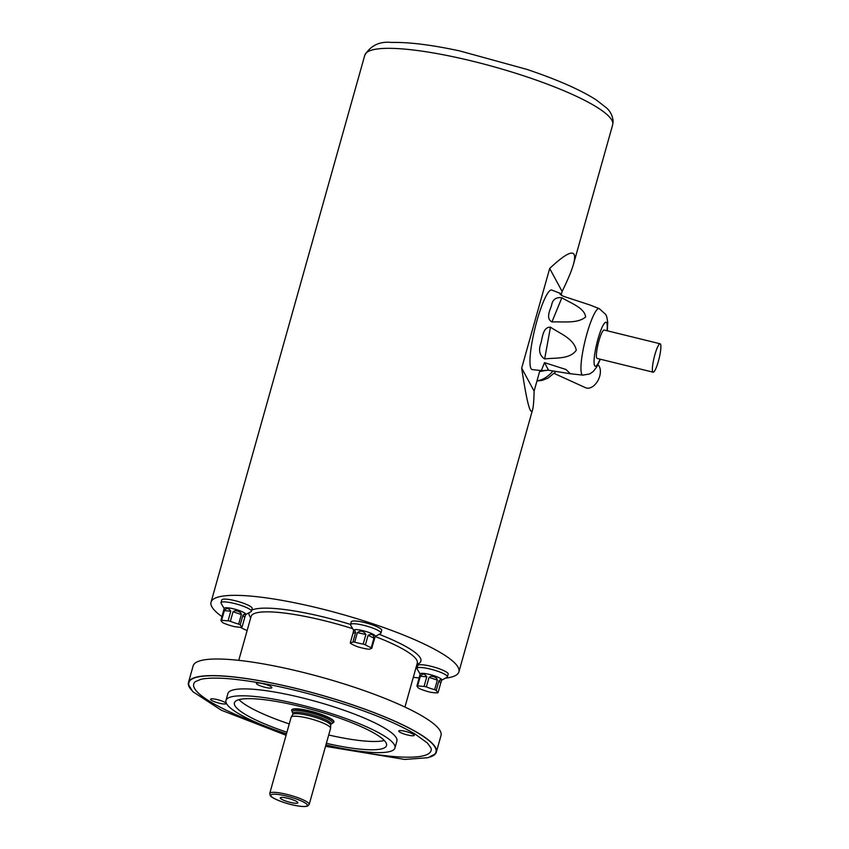 <?xml version="1.0" encoding="UTF-8"?>
<svg xmlns="http://www.w3.org/2000/svg" width="849" height="849" viewBox="0 0 849 849"><rect width="100%" height="100%" fill="white"/><g stroke="black" fill="none" stroke-linecap="round" stroke-linejoin="round"><path stroke-width="1.27" d="M352.972 633.365L353.725 630.181A11.196 2.069 15.7 0 1 367.797 632.07A11.196 2.069 15.7 0 1 375.269 636.241L371.735 648.296A87.171 21.978 108.5 0 1 369.071 649.22A11.196 2.069 15.7 0 1 367.341 649.061A87.171 82.703 140 0 1 358.84 647.129A11.196 2.069 15.7 0 1 356.612 646.376A87.171 60.725 -84.8 0 1 350.775 643.521A11.196 2.069 15.7 0 1 350.276 642.926A87.171 21.978 -71.5 0 0 352.951 642.003L355.635 632.441L352.972 633.365L350.276 642.926M352.951 642.003A11.196 2.069 15.7 0 1 354.68 642.162A87.171 82.703 -40 0 0 363.181 644.104A11.196 2.069 15.7 0 1 364.317 644.465A11.196 2.069 15.7 0 1 365.41 644.847A87.171 60.725 95.2 0 0 371.246 647.713L373.931 638.14L368.095 635.285L365.41 644.847M368.095 635.285C371.639 633.577 373.592 634.532 373.931 638.14M371.246 647.713A11.196 2.069 15.7 0 1 371.735 648.296M353.364 631.465L354.946 630.818L355.635 632.441M357.365 632.601C360.729 630.234 363.563 630.871 365.877 634.543L357.365 632.601L354.68 642.162M363.181 644.104L365.877 634.543M242.05 627.04A11.196 2.069 15.7 0 1 241.339 627.294A87.171 60.438 116.1 0 1 234.886 626.7A11.196 2.069 15.7 0 1 232.605 626.18A87.171 82.809 -109.1 0 1 224.316 623.41A11.196 2.069 15.7 0 1 222.756 622.646A87.171 22.371 -77.2 0 1 220.92 620.46L224.2 608.319A11.196 2.069 15.7 0 1 238.272 610.198A11.196 2.069 15.7 0 1 245.743 614.379L244.745 617.478L242.91 615.292L240.214 624.853A87.171 22.371 102.8 0 0 242.05 627.04L244.745 617.478M233.05 611.747L235.046 610.643L238.017 611.121L240.798 612.766L241.339 614.527L233.05 611.747L230.366 621.319A87.171 82.809 70.9 0 0 238.654 624.089L241.339 614.527M238.654 624.089A11.196 2.069 15.7 0 1 240.214 624.853M242.91 615.292L244.162 614.262L245.255 614.676L245.382 615.674M220.92 620.46A11.196 2.069 15.7 0 1 221.218 620.311A11.196 2.069 15.7 0 1 221.631 620.205A87.171 60.438 -63.9 0 0 228.084 620.799L230.769 611.227L224.327 610.643L221.631 620.205M224.327 610.643C226.481 607.735 228.636 607.926 230.769 611.227M228.084 620.799A11.196 2.069 15.7 0 1 230.366 621.319M438.052 692.646A11.196 2.069 15.7 0 1 437.755 692.784A11.196 2.069 15.7 0 1 437.331 692.89A87.171 60.438 116.1 0 1 430.889 692.306A11.196 2.069 15.7 0 1 428.607 691.786A87.171 82.809 -109.1 0 1 420.319 689.006A11.196 2.069 15.7 0 1 418.748 688.242A87.171 22.371 -77.2 0 1 416.912 686.056L420.191 673.915A11.196 2.069 15.7 0 1 434.274 675.804A11.196 2.069 15.7 0 1 441.745 679.975L440.737 683.074L438.901 680.887L436.216 690.46A87.171 22.371 102.8 0 0 438.052 692.646L440.737 683.074M429.053 677.353L431.048 676.25L434.019 676.717L436.8 678.362L437.341 680.123L429.053 677.353L426.368 686.915A87.171 82.809 70.9 0 0 434.646 689.685L437.341 680.123M434.646 689.685A11.196 2.069 15.7 0 1 436.216 690.46M438.901 680.887L440.153 679.858L441.257 680.272L441.374 681.269M416.912 686.056A11.196 2.069 15.7 0 1 417.634 685.812A87.171 60.438 -63.9 0 0 424.086 686.395L426.771 676.833L420.319 676.239L417.634 685.812M420.319 676.239C422.484 673.331 424.638 673.533 426.771 676.833M424.086 686.395A11.196 2.069 15.7 0 1 426.368 686.915M191.258 689.834A128.73 23.772 15.7 0 1 188.478 682.458A128.73 23.772 15.7 0 1 350.414 704.118A128.73 23.772 15.7 0 1 436.344 752.129A128.73 23.772 15.7 0 1 430.125 756.979M436.344 752.129L441.013 735.521A128.73 23.772 -164.3 0 0 355.084 687.499A128.73 23.772 -164.3 0 0 193.148 665.849L188.478 682.458M286.092 735.255L221.313 710.22L192.712 691.574L188.892 685.249A128.337 23.698 15.7 0 1 350.297 704.15A128.337 23.698 15.7 0 1 434.539 754.294L428.034 757.69L404.793 759.452L325.517 746.335M347.612 749.38A123.275 22.764 -164.3 0 0 431.048 748.086L427.355 742.949L414.874 733.939C399.253 724.728 377.296 715.346 349.013 705.806C304.961 691.383 265.578 682.416 230.843 678.892C217.365 677.725 207.389 677.863 200.916 679.306L195.1 681.758A123.275 22.764 -164.3 0 0 265.652 726.341M266.49 684.697A8.044 1.486 15.7 0 1 271.86 687.701A8.044 1.486 15.7 0 1 263.721 686.958A8.044 1.486 15.7 0 1 256.377 683.349A8.044 1.486 15.7 0 1 266.49 684.697M220.687 700.584A8.044 1.486 15.7 0 1 226.057 703.588A8.044 1.486 15.7 0 1 217.906 702.845A8.044 1.486 15.7 0 1 210.563 699.236A8.044 1.486 15.7 0 1 220.687 700.584M408.878 732.358A8.044 1.486 15.7 0 1 414.248 735.361A8.044 1.486 15.7 0 1 406.109 734.608A8.044 1.486 15.7 0 1 398.765 731A8.044 1.486 15.7 0 1 408.878 732.358M286.484 733.844A87.776 16.205 15.7 0 1 225.961 700.467L227.914 693.548A87.776 16.205 15.7 0 1 338.316 708.31A87.776 16.205 15.7 0 1 396.908 741.05L394.965 747.969A87.776 16.205 15.7 0 1 325.92 744.934M225.961 700.467A87.776 16.205 15.7 0 1 336.374 715.229A87.776 16.205 15.7 0 1 394.965 747.969M286.941 732.241A78.999 14.582 15.7 0 1 234.42 702.845A78.999 14.582 15.7 0 1 333.784 716.131A78.999 14.582 15.7 0 1 386.518 745.592A78.999 14.582 15.7 0 1 326.366 743.321M384.279 740.487A78.999 14.582 15.7 0 1 328.701 735.011M289.265 723.932A78.999 14.582 15.7 0 1 238.983 699.64M333.837 722.159L333.922 721.852A21.947 4.054 -164.3 0 0 313.897 712.014A21.947 4.054 -164.3 0 0 291.674 709.976L291.589 710.284A21.947 4.054 15.7 0 1 319.192 713.977A21.947 4.054 15.7 0 1 333.837 722.159L331.046 723.974M353.672 630.372L350.637 625.182A15.802 2.918 15.7 0 1 350.51 624.577L351.295 621.808A15.802 2.918 15.7 0 1 371.162 624.461A15.802 2.918 15.7 0 1 381.71 630.361L380.936 633.131A15.802 2.918 15.7 0 1 380.511 633.577L375.216 636.432M224.147 608.51L221.111 603.321A15.802 2.918 15.7 0 1 220.984 602.716L221.769 599.946A15.802 2.918 15.7 0 1 241.636 602.599A15.802 2.918 15.7 0 1 252.185 608.5L251.41 611.259A15.802 2.918 15.7 0 1 250.986 611.715L245.69 614.57M420.138 674.106L417.103 668.916A15.802 2.918 15.7 0 1 416.986 668.312L417.761 665.542A15.802 2.918 15.7 0 1 437.638 668.205A15.802 2.918 15.7 0 1 448.187 674.095L447.402 676.865A15.802 2.918 15.7 0 1 446.988 677.311L441.692 680.166M445.385 678.171A128.73 23.772 -164.3 0 0 458.906 671.856A128.73 23.772 -164.3 0 0 372.976 623.835A128.73 23.772 -164.3 0 0 211.04 602.185A128.73 23.772 -164.3 0 0 221.992 616.629M240.15 627.252A128.73 23.772 -164.3 0 0 247.112 630.637M413.293 677.353A128.73 23.772 -164.3 0 0 419.204 677.937M561.21 294.699L562.123 291.462C567.875 279.756 571.664 270.651 573.5 264.166C577.819 248.088 569.881 249.521 549.685 268.454L521.679 368.116L534.106 391.124L539.922 370.429M521.679 368.116C526.868 402.522 530.508 416.371 532.61 409.642C533.405 406.777 533.904 400.601 534.106 391.124M549.685 268.454L562.123 291.462M292.618 714.72A19.75 3.651 15.7 0 1 292.682 714.561A19.75 3.651 15.7 0 1 312.623 716.556A19.75 3.651 15.7 0 1 330.664 725.237L330.601 728.198A20.482 3.778 15.7 0 1 330.569 728.378L309.174 804.502L307.54 806.125L305.237 806.55C298.869 806.465 291.589 805.043 283.375 802.294C271.882 798.209 270.481 796.075 270.29 795.651L269.738 793.412A20.482 3.778 15.7 0 1 290.475 795.322A20.482 3.778 15.7 0 1 309.174 804.502M286.378 801.276A9.116 1.687 15.7 0 1 280.393 797.71A9.116 1.687 15.7 0 1 289.52 798.718A9.116 1.687 15.7 0 1 297.84 802.623A9.116 1.687 15.7 0 1 286.378 801.276M269.738 793.412L291.133 717.288A20.482 3.778 15.7 0 1 291.207 717.129A20.482 3.778 15.7 0 1 311.88 719.188A20.482 3.778 15.7 0 1 330.601 728.198M416.986 668.312A15.802 2.918 15.7 0 1 436.864 670.965A15.802 2.918 15.7 0 1 447.402 676.865M220.984 602.716A15.802 2.918 15.7 0 1 240.861 605.369A15.802 2.918 15.7 0 1 251.41 611.259M350.51 624.577A15.802 2.918 15.7 0 1 370.387 627.231A15.802 2.918 15.7 0 1 380.936 633.131M660.522 344.153A14.624 2.526 103.8 0 0 660.119 343.781A14.624 2.526 103.8 0 0 654.176 357.387A14.624 2.526 103.8 0 0 653.136 372.191A14.624 2.526 103.8 0 0 658.75 359.923A14.624 2.526 103.8 0 0 660.522 344.153M590.034 305.024L563.174 296.205L559.926 294.083L560.17 293.329L551.829 290.061A40.964 7.089 103.8 0 0 535.019 328.096A40.964 7.089 103.8 0 0 532.281 369.591L541.322 370.578L544.496 362.64L565.954 369.474L570.358 373.751L548.603 370.249L541.322 370.578M560.17 293.329L561.507 295.505M550.47 327.173C559.618 333.445 573.818 338.443 576.301 350.191C569.711 359.615 555.267 357.546 544.655 358.968C539.539 355.476 538.308 350.159 540.972 343.017C542.437 337.86 542.904 326.844 550.47 327.173L544.655 358.968M561.868 297.755C570.507 303.104 584.526 307.762 585.63 316.964C577.681 323.851 563.046 321.442 551.935 321.951C545.281 318.343 550.449 309.344 551.553 305.375C552.54 299.548 555.978 297.012 561.868 297.755L551.935 321.951M660.119 343.781L604.159 330.028A14.624 2.526 103.8 0 0 598.205 343.633A14.624 2.526 103.8 0 0 597.176 358.437L653.136 372.191M597.961 364.73A13.17 8.288 114.5 0 1 598.014 380.416A13.17 8.288 114.5 0 1 585.619 387.738L554.217 373.454M547.732 370.132L539.603 371.565M352.675 628.674A86.311 15.94 -164.3 0 0 251.102 616.427L238.76 660.352M404.941 707.068L417.284 663.143A86.311 15.94 -164.3 0 0 375.194 636.506M379.142 634.309A89.241 16.481 15.7 0 1 416.933 664.406M250.752 617.69A89.241 16.481 15.7 0 1 249.118 612.723M251.707 610.176A89.241 16.481 15.7 0 1 350.552 624.429M526.73 76.824A128.73 23.772 -164.3 0 0 364.805 55.174C370.695 45.432 379.683 41.187 391.782 42.45C408.921 42.057 431.579 44.88 459.744 50.929L526.932 69.395C557.156 79.573 580.196 89.697 596.051 99.789L606.133 107.6C610.166 110.975 612.5 115.485 613.148 121.142L612.66 124.845A128.73 23.772 -164.3 0 0 526.73 76.824M331.057 723.794L331.036 724.027A19.75 3.651 -164.3 0 0 313.005 715.166A19.75 3.651 -164.3 0 0 293.011 713.34L292.64 714.635M283.449 802.294A19.018 3.513 -164.3 0 0 306.988 804.428A19.018 3.513 -164.3 0 0 276.763 794.314A19.018 3.513 -164.3 0 0 283.449 802.294M331.057 723.91A20.97 3.874 -164.3 0 0 313.451 713.585A20.97 3.874 -164.3 0 0 293.043 713.234M570.57 373.772L582.881 375.12A34.247 5.922 -76.2 0 1 585.173 340.428A34.247 5.922 -76.2 0 1 599.224 308.622L589.715 304.897M607.056 330.739A22.647 3.916 103.8 0 0 606.685 322.811A22.647 3.916 103.8 0 0 599.001 335.61A22.647 3.916 103.8 0 0 594.077 362.725A22.647 3.916 103.8 0 0 600.073 359.148M544.496 362.64L548.603 370.249M537.024 380.745A28.579 17.999 -65.5 0 0 552.922 371.034M458.906 671.856L532.61 409.642M573.5 264.166L612.66 124.845M211.04 602.185L364.805 55.174M331.036 724.027L330.664 725.322M292.682 714.561L291.207 717.129M291.589 710.284L293.022 713.287M582.881 375.12L589.652 373.963L593.239 371.501L596.847 366.81L600.349 359.223M607.332 330.802L607.735 322.302L606.791 316.836L605.793 314.491L599.224 308.622M536.961 380.978L542.161 380.394L548.104 378.049L555.989 371.575"/></g></svg>
